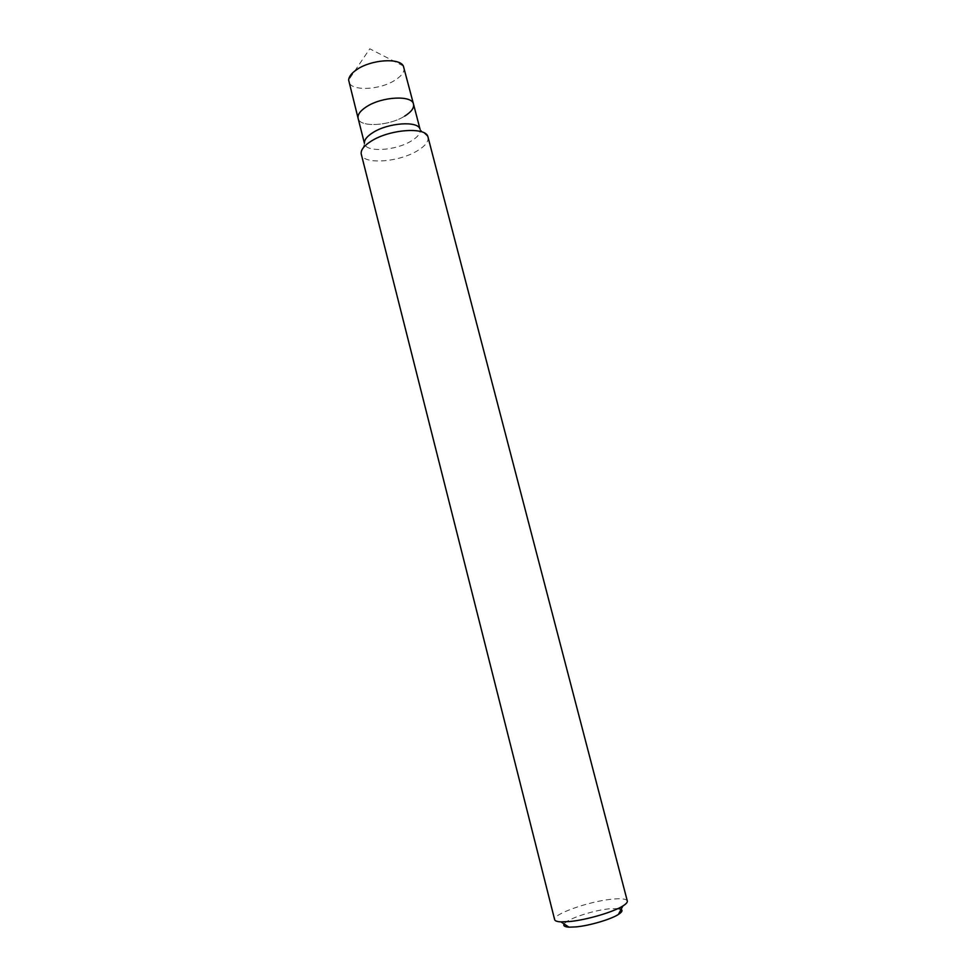 <?xml version="1.0" encoding="UTF-8"?>
<svg xmlns="http://www.w3.org/2000/svg" width="976" height="976" viewBox="0 0 976 976"><rect width="100%" height="100%" fill="white"/><g stroke="black" fill="none" stroke-linecap="round" stroke-linejoin="round"><path stroke-width="0.73" stroke-dasharray="4.88 3.66" d="M617.967 908.583L609.109 908.827C592.591 910.437 566.751 919.087 564.14 923.979M627.312 901.007C626.348 898.798 620.968 898.225 611.159 899.274C588.223 901.58 552.331 914.39 554.649 919.66M428.037 137.14C428.83 141.508 425.207 146.083 417.179 150.89C398.464 162.382 362.999 164.773 361.279 154.281M427.891 136.664L420.119 129.503C420.79 133.175 417.801 137.03 411.164 141.056C395.609 150.755 365.976 152.646 364.548 143.765L361.181 153.793M404.698 116.107C389.265 126.038 359.656 127.661 358.119 118.389C359.656 127.661 389.265 126.038 404.698 116.107C411.299 111.984 414.239 107.994 413.519 104.164M403.979 67.478C404.747 71.553 401.88 75.713 395.353 79.983C380.079 90.243 350.494 91.488 348.81 81.642M403.356 66.014L369.782 48.8L348.639 80.069"/><path stroke-width="1.46" d="M564.14 923.979C563.042 925.821 564.653 926.883 568.971 927.163L576.084 926.895C589.492 925.675 610.72 919.416 618.381 914.475C623.347 911.218 623.2 909.254 617.967 908.583M554.649 919.66C555.002 920.941 557.113 921.686 560.956 921.881L569.825 921.515C586.6 919.929 613.343 912.072 622.859 905.996C626.141 903.959 627.617 902.3 627.312 901.007L427.891 136.664C425.646 126.709 389.741 129.271 371.417 141.02C364.182 145.534 360.766 149.792 361.181 153.793L554.649 919.66M364.451 143.301C364.133 139.91 366.976 136.323 372.991 132.541C388.192 122.72 417.948 120.658 419.973 129.039M364.438 143.35L358.119 118.389C357.387 114.741 360.156 110.874 366.439 106.774C381.872 96.478 412.311 94.953 413.519 104.164C414.239 107.994 411.299 111.984 404.698 116.107M358.119 118.389C357.387 114.741 360.156 110.874 366.439 106.774C381.872 96.478 412.311 94.953 413.519 104.164L403.356 66.014C399.428 57.608 371.185 59.597 356.935 69.491C351.628 73.054 348.871 76.592 348.639 80.069L358.119 118.389M568.971 927.163L560.956 921.881M420.009 129.076L413.519 104.164M618.381 914.475L622.859 905.996"/></g></svg>
